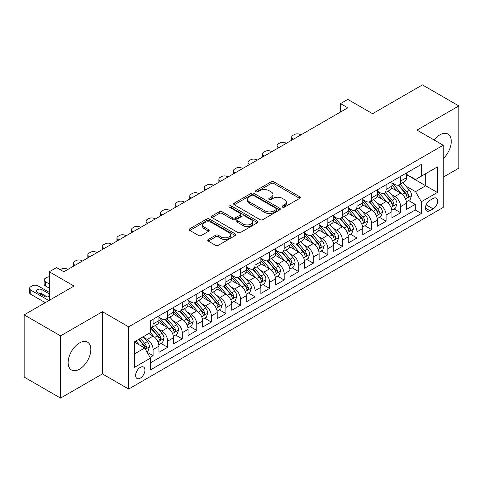 <?xml version="1.0" encoding="UTF-8"?>
<svg xmlns="http://www.w3.org/2000/svg" width="483" height="483" viewBox="0 0 483 483"><rect width="100%" height="100%" fill="white"/><g stroke="black" fill="none" stroke-linecap="round" stroke-linejoin="round"><path stroke-width="0.72" d="M282.464 207.135A1.413 0.815 0 0 0 284.463 207.135L299.653 198.368A2.023 1.165 0 0 0 300.245 197.541A2.023 1.165 0 0 0 299.653 196.72L273.921 181.862A2.023 1.165 0 0 0 271.066 181.862L255.875 190.628A1.413 0.815 0 0 0 255.459 191.208A1.413 0.815 0 0 0 255.875 191.787A1.413 0.815 0 0 0 257.874 191.787L259.842 190.652A6.466 3.737 0 0 1 268.989 190.652L271.132 191.89A6.466 3.737 0 0 1 273.028 194.528A6.466 3.737 0 0 1 271.132 197.173L269.17 198.308A1.413 0.815 0 0 0 268.753 198.881A1.413 0.815 0 0 0 269.17 199.461A1.413 0.815 0 0 0 271.168 199.461L273.137 198.326A6.466 3.737 0 0 1 282.283 198.326L284.427 199.564A6.466 3.737 0 0 1 286.322 202.208A6.466 3.737 0 0 1 284.427 204.846L282.464 205.981A1.413 0.815 0 0 0 282.048 206.561A1.413 0.815 0 0 0 282.464 207.135L282.464 205.981M79.49 369.175A16.066 9.274 120 0 0 89.983 355.017A16.066 9.274 120 0 0 87.52 342.145A16.066 9.274 120 0 0 79.49 342.942A16.066 9.274 120 0 0 68.997 357.094A16.066 9.274 120 0 0 71.454 369.966A16.066 9.274 120 0 0 79.49 369.175M443.195 158.629A16.066 9.274 120 0 0 447.952 134.051A16.066 9.274 120 0 0 439.916 134.848A16.066 9.274 120 0 0 434.145 140.004M140.287 378.129A6.593 3.804 120 0 0 144.592 372.321A6.593 3.804 120 0 0 143.584 367.038A6.593 3.804 120 0 0 140.287 367.364A6.593 3.804 120 0 0 135.983 373.172A6.593 3.804 120 0 0 136.991 378.455A6.593 3.804 120 0 0 140.287 378.129M208.312 239.465A2.023 1.165 0 0 0 207.72 240.292A2.023 1.165 0 0 0 208.312 241.12L215.527 245.286A2.023 1.165 0 0 0 218.388 245.286L235.257 235.547A2.023 1.165 0 0 0 235.849 234.72A2.023 1.165 0 0 0 235.257 233.899L209.525 219.041A2.023 1.165 0 0 0 206.664 219.041L189.801 228.779A2.023 1.165 0 0 0 189.209 229.606A2.023 1.165 0 0 0 189.801 230.427L198.519 235.463A2.023 1.165 0 0 0 201.375 235.463L208.596 231.297A2.023 1.165 0 0 0 209.187 230.469A2.023 1.165 0 0 0 208.596 229.648L204.273 227.149A5.41 3.121 0 0 1 202.691 224.939A5.41 3.121 0 0 1 206.024 222.059A5.41 3.121 0 0 1 211.922 222.735L228.857 232.516A5.41 3.121 0 0 1 230.445 234.72A5.41 3.121 0 0 1 227.107 237.606A5.41 3.121 0 0 1 221.214 236.93L218.388 235.299A2.023 1.165 0 0 0 215.527 235.299L208.312 239.465L208.312 241.12M443.195 177.183L458.85 168.144L458.85 105.922L422.444 84.905L372.568 113.704L347.808 99.407L340.527 103.61L347.808 107.818L63.834 271.766L56.553 267.564L49.272 271.766L49.272 300.354M60.556 335.878L60.556 398.095L102.426 373.92L102.426 311.704L60.556 335.878L24.15 314.856L74.026 286.063L49.272 271.766M102.426 311.704L128.641 326.84L443.195 145.232L443.195 207.449L128.641 389.056L128.641 326.84M458.85 105.922L416.98 130.096L443.195 145.232M259.987 219.62A2.023 1.165 0 0 0 262.843 219.62L279.711 209.882A2.023 1.165 0 0 0 280.303 209.054A2.023 1.165 0 0 0 279.711 208.227L253.98 193.375A2.023 1.165 0 0 0 251.124 193.375L234.255 203.114A2.023 1.165 0 0 0 233.663 203.941A2.023 1.165 0 0 0 234.255 204.762L259.987 219.62M229.89 207.442A1.413 0.815 0 0 1 231.327 207.642L257.457 222.729L240.619 232.45A2.023 1.165 0 0 1 237.757 232.45L212.025 217.598L212.025 215.943A2.023 1.165 0 0 0 211.433 216.77A2.023 1.165 0 0 0 212.025 217.598M212.025 215.943L219.246 211.777A2.023 1.165 0 0 1 222.102 211.777L232.54 217.803A2.023 1.165 0 0 0 235.396 217.803L240.184 215.038A2.023 1.165 0 0 0 240.782 214.21A2.023 1.165 0 0 0 240.184 213.389L229.322 207.116A1.413 0.815 0 0 1 228.906 206.537A1.413 0.815 0 0 1 229.781 205.782A1.413 0.815 0 0 1 231.327 205.957L257.481 221.063A2.023 1.165 0 0 1 258.073 221.89A2.023 1.165 0 0 1 257.481 222.711L257.481 221.063M60.556 398.095L24.15 377.078L24.15 314.856M150.08 357.42L153.105 355.675L147.061 352.192M143.62 337.339L147.279 339.452A8.235 4.758 60 0 1 153.105 349.541L158.931 346.178L158.931 352.312L167.667 347.271L161.038 343.443M158.183 328.929L161.841 331.042A8.235 4.758 60 0 1 167.667 341.131L173.494 337.768L173.494 343.908L182.23 338.861L175.601 335.039M172.745 320.525L176.404 322.638A8.235 4.758 60 0 1 182.23 332.727L188.056 329.364L188.056 335.498L196.792 330.457L190.163 326.629M187.313 312.115L190.966 314.228A8.235 4.758 60 0 1 196.792 324.316L202.619 320.954L202.619 327.094L211.355 322.046L204.732 318.219M201.876 303.71L205.529 305.817A8.235 4.758 60 0 1 211.355 315.906L217.181 312.543L217.181 318.683L225.917 313.636L219.294 309.814M216.438 295.3L220.091 297.413A8.235 4.758 60 0 1 225.917 307.502L231.743 304.139L231.743 310.273L240.48 305.232L233.857 301.404M231.001 286.896L234.653 289.003A8.235 4.758 60 0 1 240.48 299.092L246.306 295.729L246.306 301.869L255.042 296.822L248.419 293M245.563 278.486L249.216 280.599A8.235 4.758 60 0 1 255.042 290.688L260.868 287.325L260.868 293.459L269.605 288.417L262.981 284.59M260.126 270.075L263.778 272.189A8.235 4.758 60 0 1 269.605 282.277L275.431 278.914L275.431 285.055L284.167 280.007L277.544 276.179M274.688 261.671L278.347 263.778A8.235 4.758 60 0 1 284.167 273.873L289.993 270.504L289.993 276.644L298.729 271.603L292.106 267.775M289.251 253.261L292.909 255.374A8.235 4.758 60 0 1 298.729 265.463L304.556 262.1L304.556 268.234L313.292 263.193L306.669 259.365M303.813 244.857L307.472 246.964A8.235 4.758 60 0 1 313.292 257.053L319.118 253.69L319.118 259.83L327.86 254.782L321.231 250.961M318.375 236.447L322.034 238.56A8.235 4.758 60 0 1 327.86 248.648L333.681 245.286L333.681 251.42L342.423 246.378L335.794 242.551M332.938 228.036L336.597 230.149A8.235 4.758 60 0 1 342.423 240.238L348.243 236.875L348.243 243.015L356.985 237.968L350.356 234.146M347.5 219.632L351.159 221.739A8.235 4.758 60 0 1 356.985 231.834L362.805 228.471L362.805 234.605L371.548 229.564L364.919 225.736M362.063 211.222L365.722 213.335A8.235 4.758 60 0 1 371.548 223.424L377.374 220.061L377.374 226.201L386.11 221.154L379.481 217.326M376.625 202.818L380.284 204.925A8.235 4.758 60 0 1 386.11 215.013L391.936 211.651L391.936 217.791L400.673 212.743L400.673 206.609A8.235 4.758 -120 0 0 394.846 196.521L391.188 194.407M394.043 208.922L400.673 212.743M158.931 346.178A8.235 4.758 -120 0 0 153.105 336.09L148.734 333.566M173.494 337.768A8.235 4.758 -120 0 0 167.667 327.679L158.659 322.481M188.056 329.364A8.235 4.758 -120 0 0 182.23 319.269L173.222 314.071M202.619 320.954A8.235 4.758 -120 0 0 196.792 310.865L187.784 305.667M217.181 312.543A8.235 4.758 -120 0 0 211.355 302.455L202.347 297.256M231.743 304.139A8.235 4.758 -120 0 0 225.917 294.05L216.909 288.846M246.306 295.729A8.235 4.758 -120 0 0 240.48 285.64L231.472 280.442M260.868 287.325A8.235 4.758 -120 0 0 255.042 277.236L246.04 272.032M275.431 278.914A8.235 4.758 -120 0 0 269.605 268.826L260.603 263.627M289.993 270.504A8.235 4.758 -120 0 0 284.167 260.415L275.165 255.217M304.556 262.1A8.235 4.758 -120 0 0 298.729 252.011L289.728 246.813M319.118 253.69A8.235 4.758 -120 0 0 313.292 243.601L304.29 238.403M333.681 245.286A8.235 4.758 -120 0 0 327.86 235.197L318.852 229.993M348.243 236.875A8.235 4.758 -120 0 0 342.423 226.787L333.415 221.588M362.805 228.471A8.235 4.758 -120 0 0 356.985 218.376L347.977 213.178M377.374 220.061A8.235 4.758 -120 0 0 371.548 209.972L362.54 204.774M391.936 211.651A8.235 4.758 -120 0 0 386.11 201.562L377.102 196.364M433.148 198.453L429.942 200.3A6.382 3.689 120 0 0 425.771 205.927A6.382 3.689 120 0 0 426.749 211.047A6.382 3.689 120 0 0 429.942 210.727L433.148 208.879A6.382 3.689 120 0 0 437.32 203.252A6.382 3.689 120 0 0 436.336 198.139A6.382 3.689 120 0 0 433.148 198.453M134.461 353.912L144.659 348.026L150.485 358.114L150.485 369.887L421.351 213.504L421.351 201.731L415.525 191.642L405.75 185.997M150.485 358.114L134.461 367.364L134.461 341.807L150.485 332.558L150.485 320.784L421.351 164.401L421.351 176.174L437.369 166.925L437.369 192.482L421.351 201.731M158.931 317.253L161.841 318.937A8.235 4.758 60 0 0 165.959 319.341L171.785 315.979A8.235 4.758 -120 0 0 173.494 312.211L173.494 307.502M173.494 308.848L176.404 310.527A8.235 4.758 60 0 0 180.521 310.937L186.347 307.574A8.235 4.758 -120 0 0 188.056 303.801L188.056 299.092M188.056 300.438L190.966 302.123A8.235 4.758 60 0 0 195.084 302.527L200.91 299.164A8.235 4.758 -120 0 0 202.619 295.391L202.619 290.688M202.619 292.028L205.529 293.712A8.235 4.758 60 0 0 209.646 294.123L215.472 290.76A8.235 4.758 -120 0 0 217.181 286.987L217.181 282.277M217.181 283.624L220.091 285.302A8.235 4.758 60 0 0 224.215 285.713L230.035 282.35A8.235 4.758 -120 0 0 231.743 278.576L231.743 273.867M231.743 275.213L234.653 276.898A8.235 4.758 60 0 0 238.777 277.302L244.597 273.939A8.235 4.758 -120 0 0 246.306 270.172L246.306 265.463M246.306 266.809L249.216 268.488A8.235 4.758 60 0 0 253.34 268.898L259.16 265.535A8.235 4.758 -120 0 0 260.868 261.762L260.868 257.053M260.868 258.399L263.778 260.083A8.235 4.758 60 0 0 267.902 260.488L273.728 257.125A8.235 4.758 -120 0 0 275.431 253.358L275.431 248.648M275.431 249.995L278.347 251.673A8.235 4.758 60 0 0 282.464 252.084L288.291 248.721A8.235 4.758 -120 0 0 289.993 244.947L289.993 240.238M289.993 241.585L292.909 243.263A8.235 4.758 60 0 0 297.027 243.674L302.853 240.311A8.235 4.758 -120 0 0 304.556 236.537L304.556 231.828M304.556 233.174L307.472 234.859A8.235 4.758 60 0 0 311.589 235.263L317.416 231.9A8.235 4.758 -120 0 0 319.118 228.133L319.118 223.424M319.118 224.77L322.034 226.449A8.235 4.758 60 0 0 326.152 226.859L331.978 223.496A8.235 4.758 -120 0 0 333.681 219.723L333.681 215.013M333.681 216.36L336.597 218.044A8.235 4.758 60 0 0 340.714 218.449L346.54 215.086A8.235 4.758 -120 0 0 348.243 211.319L348.243 206.609M348.243 207.956L351.159 209.634A8.235 4.758 60 0 0 355.277 210.045L361.103 206.682A8.235 4.758 -120 0 0 362.805 202.908L362.805 198.199M362.805 199.545L365.722 201.224A8.235 4.758 60 0 0 369.839 201.634L375.665 198.272A8.235 4.758 -120 0 0 377.374 194.498L377.374 189.795M377.374 191.135L380.284 192.82A8.235 4.758 60 0 0 384.402 193.224L390.228 189.861A8.235 4.758 -120 0 0 391.936 186.094L391.936 181.385M150.485 362.824L415.235 209.972L415.235 204.339L406.499 209.381L406.499 203.246A8.235 4.758 -120 0 0 400.673 193.158L391.665 187.953M391.936 182.731L394.846 184.409A8.235 4.758 -120 0 0 398.964 184.82A8.235 4.758 -120 0 0 400.673 181.047L400.673 176.337M398.964 184.82L404.79 181.457A8.235 4.758 -120 0 0 406.499 177.684L406.499 172.974M153.105 319.269L153.105 323.978A8.235 4.758 60 0 1 151.396 327.752A8.235 4.758 60 0 1 150.485 328.084M151.396 327.752L157.223 324.389A8.235 4.758 -120 0 0 158.931 320.615L158.931 315.906M167.667 310.865L167.667 315.574A8.235 4.758 60 0 1 165.959 319.341M182.23 302.455L182.23 307.164A8.235 4.758 60 0 1 180.521 310.937M196.792 294.05L196.792 298.76A8.235 4.758 60 0 1 195.084 302.527M211.355 285.64L211.355 290.349A8.235 4.758 60 0 1 209.646 294.123M225.917 277.23L225.917 281.939A8.235 4.758 60 0 1 224.215 285.713M240.48 268.826L240.48 273.535A8.235 4.758 60 0 1 238.777 277.302M255.042 260.415L255.042 265.125A8.235 4.758 60 0 1 253.34 268.898M269.605 252.011L269.605 256.721A8.235 4.758 60 0 1 267.902 260.488M284.167 243.601L284.167 248.31A8.235 4.758 60 0 1 282.464 252.084M298.729 235.191L298.729 239.9A8.235 4.758 60 0 1 297.027 243.674M313.292 226.787L313.292 231.496A8.235 4.758 60 0 1 311.589 235.263M327.86 218.376L327.86 223.086A8.235 4.758 60 0 1 326.152 226.859M342.423 209.972L342.423 214.681A8.235 4.758 60 0 1 340.714 218.449M356.985 201.562L356.985 206.271A8.235 4.758 60 0 1 355.277 210.045M371.548 193.158L371.548 197.861A8.235 4.758 60 0 1 369.839 201.634M386.11 184.748L386.11 189.457A8.235 4.758 60 0 1 384.402 193.224M386.11 215.013L386.11 221.154M371.548 223.424L371.548 229.564M356.985 231.834L356.985 237.968M342.423 240.238L342.423 246.378M327.86 248.648L327.86 254.782M313.292 257.053L313.292 263.193M298.729 265.463L298.729 271.603M284.167 273.873L284.167 280.007M269.605 282.277L269.605 288.417M255.042 290.688L255.042 296.822M240.48 299.092L240.48 305.232M225.917 307.502L225.917 313.636M211.355 315.906L211.355 322.046M196.792 324.316L196.792 330.457M182.23 332.727L182.23 338.861M167.667 341.131L167.667 347.271M153.105 349.541L153.105 355.675M144.659 348.026L134.461 342.139M415.525 191.642L425.722 185.756L425.722 173.651L437.369 166.925M406.499 174.659L437.369 192.482M406.499 174.321L415.525 179.537L421.351 176.174M102.426 373.92L128.641 389.056M340.527 103.61L340.527 112.02M408.606 200.511L415.235 204.339M415.235 209.972L421.351 213.504M283.026 207.334L284.427 206.525A6.466 3.737 0 0 0 286.322 203.886L286.322 202.208M273.028 194.528L273.028 196.213A6.466 3.737 0 0 1 271.132 198.851L269.731 199.66M299.623 198.38L273.921 183.546A2.023 1.165 0 0 0 271.066 183.546L256.443 191.986M279.681 209.894L253.98 195.054A2.023 1.165 0 0 0 251.124 195.054L234.279 204.78M276.137 209.634A1.413 0.815 0 0 0 276.554 209.054A1.413 0.815 0 0 0 276.137 208.475L253.551 195.44A1.413 0.815 0 0 0 251.552 195.44L249.476 196.635A6.466 3.737 0 0 0 247.586 199.274A6.466 3.737 0 0 0 249.476 201.918L264.913 210.829A6.466 3.737 0 0 0 274.066 210.829L276.137 209.634L276.137 211.312A1.413 0.815 0 0 0 276.554 210.739L276.554 209.054M247.586 199.274L247.586 200.958A6.466 3.737 0 0 0 249.476 203.597L249.476 201.918M276.137 211.312L274.066 212.508A6.466 3.737 0 0 1 264.913 212.508L249.476 203.597M212.055 217.61L219.246 213.462L219.246 211.777M240.782 214.21L240.782 215.895A2.023 1.165 0 0 1 240.184 216.722L235.396 219.487A2.023 1.165 0 0 1 232.54 219.487L222.102 213.462A2.023 1.165 0 0 0 219.246 213.462M243.366 224.052A5.41 3.121 0 0 0 249.258 224.734A5.41 3.121 0 0 0 252.597 221.848A5.41 3.121 0 0 0 251.015 219.638L245.044 216.191A2.023 1.165 0 0 0 242.188 216.191L237.401 218.956A2.023 1.165 0 0 0 236.809 219.783A2.023 1.165 0 0 0 237.401 220.61L243.366 224.052L243.366 225.736A5.41 3.121 0 0 0 249.258 226.412A5.41 3.121 0 0 0 252.597 223.526L252.597 221.848M236.809 219.783L236.809 221.468A2.023 1.165 0 0 0 237.401 222.289L237.401 220.61M243.366 225.736L237.401 222.289M230.445 234.72L230.445 236.404A5.41 3.121 0 0 1 227.107 239.284A5.41 3.121 0 0 1 221.214 238.608L218.388 236.978A2.023 1.165 0 0 0 215.527 236.978L208.336 241.132M202.691 224.939L202.691 226.624A5.41 3.121 0 0 0 204.273 228.833L204.273 227.149M208.571 231.315L204.273 228.833M235.227 235.559L209.525 220.725A2.023 1.165 0 0 0 206.664 220.725L189.825 230.445M406.372 201.803L410.139 199.63L411.594 195.428A5.458 3.152 -120 0 0 409.469 190.302L402.816 182.598M293.561 139.134L292.909 138.76A4.118 2.379 0 0 1 291.702 137.075A4.118 2.379 0 0 1 292.909 135.397L294.364 134.552A4.118 2.379 0 0 1 300.191 134.552L300.843 134.932M401.482 193.689L393.591 184.554A15.758 9.099 -120 0 0 391.936 182.822M397.153 191.123L392.739 186.015A13.077 7.553 -120 0 0 391.936 185.134M398.221 185.116L404.953 192.91A5.458 3.152 60 0 1 406.897 196.666L407.296 197.312L408.032 197.209L408.648 195.657A5.458 3.152 -120 0 0 406.698 191.896L400.045 184.192M398.62 184.989L405.853 193.363A2.783 1.606 60 0 1 406.553 194.45L408.648 195.657M391.81 210.208L395.577 208.04L397.032 203.832A5.458 3.152 -120 0 0 394.907 198.706L388.254 191.002M278.999 147.544L278.347 147.164A4.118 2.379 0 0 1 277.139 145.486A4.118 2.379 0 0 1 278.347 143.801L279.802 142.962A4.118 2.379 0 0 1 285.628 142.962L286.28 143.336M386.919 202.093L379.028 192.959A15.758 9.099 -120 0 0 377.374 191.226M382.59 199.533L378.177 194.42A13.077 7.553 -120 0 0 377.374 193.544M383.659 193.526L390.391 201.314A5.458 3.152 60 0 1 392.335 205.076L392.733 205.722L393.47 205.619L394.086 204.067A5.458 3.152 -120 0 0 392.136 200.306L385.482 192.602M384.057 193.393L391.29 201.767A2.783 1.606 60 0 1 391.991 202.854L394.086 204.067M377.247 218.618L381.015 216.444L382.47 212.242A5.458 3.152 -120 0 0 380.344 207.116L373.691 199.413M264.436 155.949L263.778 155.574A4.118 2.379 0 0 1 262.577 153.89A4.118 2.379 0 0 1 263.778 152.211L265.239 151.366A4.118 2.379 0 0 1 271.06 151.366L271.718 151.747M372.357 210.503L364.466 201.369A15.758 9.099 -120 0 0 362.805 199.636M368.028 207.938L363.614 202.83A13.077 7.553 -120 0 0 362.805 201.948M369.097 201.93L375.828 209.725A5.458 3.152 60 0 1 377.772 213.48L378.171 214.132L378.907 214.023L379.523 212.472A5.458 3.152 -120 0 0 377.573 208.716L370.92 201.013M369.495 201.803L376.728 210.177A2.783 1.606 60 0 1 377.428 211.264L379.523 212.472M362.685 227.028L366.446 224.855L367.907 220.646A5.458 3.152 -120 0 0 365.782 215.527L359.123 207.823M249.874 164.359L249.216 163.979A4.118 2.379 0 0 1 248.014 162.3A4.118 2.379 0 0 1 249.216 160.616L250.677 159.776A4.118 2.379 0 0 1 256.497 159.776L257.155 160.157M357.794 218.914L349.903 209.773A15.758 9.099 -120 0 0 348.243 208.04M353.465 216.348L349.052 211.24A13.077 7.553 -120 0 0 348.243 210.359M354.534 210.34L361.266 218.129A5.458 3.152 60 0 1 363.21 221.89L363.608 222.536L364.345 222.434L364.961 220.882A5.458 3.152 -120 0 0 363.011 217.121L356.357 209.417M354.933 210.214L362.159 218.582A2.783 1.606 60 0 1 362.86 219.674L364.961 220.882M348.122 235.432L351.884 233.259L353.345 229.057A5.458 3.152 -120 0 0 351.219 223.931L344.56 216.227M235.312 172.769L234.653 172.389A4.118 2.379 0 0 1 233.452 170.704A4.118 2.379 0 0 1 234.653 169.026L236.115 168.187A4.118 2.379 0 0 1 241.935 168.187L242.593 168.561M343.232 227.318L335.341 218.183A15.758 9.099 -120 0 0 333.681 216.45M338.903 224.758L334.49 219.644A13.077 7.553 -120 0 0 333.681 218.769M339.972 218.745L346.703 226.539A5.458 3.152 60 0 1 348.648 230.3L349.046 230.946L349.783 230.844L350.398 229.286A5.458 3.152 -120 0 0 348.448 225.531L341.795 217.827M340.37 218.618L347.597 226.992A2.783 1.606 60 0 1 348.297 228.079L350.398 229.286M333.56 243.843L337.321 241.669L338.776 237.467A5.458 3.152 -120 0 0 336.651 232.341L329.998 224.637M220.749 181.173L220.091 180.799A4.118 2.379 0 0 1 218.884 179.115A4.118 2.379 0 0 1 220.091 177.43L221.546 176.591A4.118 2.379 0 0 1 227.372 176.591L228.03 176.971M328.669 235.728L320.778 226.593A15.758 9.099 -120 0 0 319.118 224.861M324.341 233.162L319.927 228.054A13.077 7.553 -120 0 0 319.118 227.173M325.409 227.155L332.141 234.943A5.458 3.152 60 0 1 334.085 238.705L334.484 239.351L335.22 239.248L335.83 237.696A5.458 3.152 -120 0 0 333.886 233.935L327.233 226.231M325.808 227.028L333.035 235.402A2.783 1.606 60 0 1 333.735 236.489L335.83 237.696M318.997 252.247L322.759 250.073L324.214 245.871A5.458 3.152 -120 0 0 322.089 240.745L315.435 233.041M206.187 189.584L205.529 189.203A4.118 2.379 0 0 1 204.321 187.525A4.118 2.379 0 0 1 205.529 185.84L206.984 185.001A4.118 2.379 0 0 1 212.81 185.001L213.468 185.375M314.107 244.132L306.216 234.998A15.758 9.099 -120 0 0 304.556 233.265M309.778 241.572L305.365 236.459A13.077 7.553 -120 0 0 304.556 235.583M310.847 235.559L317.579 243.354A5.458 3.152 60 0 1 319.523 247.115L319.921 247.761L320.658 247.658L321.267 246.107A5.458 3.152 -120 0 0 319.323 242.345L312.67 234.641M311.239 235.432L318.472 243.806A2.783 1.606 60 0 1 319.172 244.893L321.267 246.107M304.435 260.657L308.196 258.483L309.651 254.281A5.458 3.152 -120 0 0 307.526 249.156L300.873 241.452M191.624 197.988L190.966 197.613A4.118 2.379 0 0 1 189.759 195.929A4.118 2.379 0 0 1 190.966 194.251L192.421 193.405A4.118 2.379 0 0 1 198.247 193.405L198.905 193.786M299.538 252.543L291.647 243.408A15.758 9.099 -120 0 0 289.993 241.675M295.216 249.977L290.802 244.869A13.077 7.553 -120 0 0 289.993 243.987M296.284 243.969L303.016 251.764A5.458 3.152 60 0 1 304.96 255.519L305.359 256.171L306.095 256.062L306.705 254.511A5.458 3.152 -120 0 0 304.761 250.755L298.108 243.052M296.677 243.843L303.91 252.217A2.783 1.606 60 0 1 304.61 253.303L306.705 254.511M289.872 269.067L293.634 266.894L295.089 262.686A5.458 3.152 -120 0 0 292.964 257.566L286.31 249.862M177.062 206.398L176.404 206.018A4.118 2.379 0 0 1 175.196 204.339A4.118 2.379 0 0 1 176.404 202.655L177.859 201.816A4.118 2.379 0 0 1 183.685 201.816L184.343 202.196M284.976 260.953L277.085 251.812A15.758 9.099 -120 0 0 275.431 250.079M280.653 258.387L276.24 253.279A13.077 7.553 -120 0 0 275.431 252.398M281.722 252.38L288.454 260.168A5.458 3.152 60 0 1 290.398 263.929L290.796 264.575L291.533 264.473L292.143 262.921A5.458 3.152 -120 0 0 290.198 259.16L283.545 251.456M282.114 252.253L289.347 260.621A2.783 1.606 60 0 1 290.048 261.708L292.143 262.921M275.31 277.471L279.071 275.298L280.526 271.096A5.458 3.152 -120 0 0 278.401 265.97L271.748 258.266M162.493 214.808L161.841 214.428A4.118 2.379 0 0 1 160.634 212.743A4.118 2.379 0 0 1 161.841 211.065L163.296 210.226A4.118 2.379 0 0 1 169.122 210.226L169.781 210.6M270.414 269.357L262.523 260.222A15.758 9.099 -120 0 0 260.868 258.49M266.091 266.791L261.671 261.683A13.077 7.553 -120 0 0 260.868 260.808M267.159 260.784L273.885 268.578A5.458 3.152 60 0 1 275.835 272.34L276.234 272.986L276.97 272.883L277.58 271.325A5.458 3.152 -120 0 0 275.636 267.57L268.983 259.866M267.552 260.657L274.785 269.031A2.783 1.606 60 0 1 275.485 270.118L277.58 271.325M260.748 285.882L264.509 283.708L265.964 279.5A5.458 3.152 -120 0 0 263.839 274.38L257.185 266.676M147.931 223.212L147.279 222.832A4.118 2.379 0 0 1 146.071 221.154A4.118 2.379 0 0 1 147.279 219.469L148.734 218.63A4.118 2.379 0 0 1 154.56 218.63L155.212 219.01M255.851 277.767L247.96 268.626A15.758 9.099 -120 0 0 246.306 266.9M251.522 275.201L247.109 270.094A13.077 7.553 -120 0 0 246.306 269.212M252.597 269.194L259.323 276.982A5.458 3.152 60 0 1 261.273 280.744L261.665 281.39L262.408 281.287L263.018 279.735A5.458 3.152 -120 0 0 261.074 275.974L254.42 268.27M252.989 269.067L260.222 277.441A2.783 1.606 60 0 1 260.923 278.528L263.018 279.735M246.185 294.286L249.946 292.112L251.401 287.91A5.458 3.152 -120 0 0 249.276 282.784L242.623 275.081M133.368 231.623L132.716 231.242A4.118 2.379 0 0 1 131.509 229.564A4.118 2.379 0 0 1 132.716 227.879L134.171 227.04A4.118 2.379 0 0 1 139.998 227.04L140.65 227.415M241.289 286.171L233.398 277.037A15.758 9.099 -120 0 0 231.743 275.304M236.96 283.612L232.546 278.498A13.077 7.553 -120 0 0 231.743 277.622M238.034 277.598L244.76 285.393A5.458 3.152 60 0 1 246.71 289.154L247.103 289.8L247.845 289.697L248.455 288.146A5.458 3.152 -120 0 0 246.511 284.384L239.858 276.681M238.427 277.471L245.66 285.845A2.783 1.606 60 0 1 246.36 286.932L248.455 288.146M231.623 302.696L235.384 300.523L236.839 296.321A5.458 3.152 -120 0 0 234.714 291.195L228.061 283.491M118.806 240.027L118.154 239.653A4.118 2.379 0 0 1 116.946 237.968A4.118 2.379 0 0 1 118.154 236.29L119.609 235.444A4.118 2.379 0 0 1 125.435 235.444L126.087 235.825M226.726 294.582L218.835 285.447A15.758 9.099 -120 0 0 217.181 283.714M222.397 292.016L217.984 286.908A13.077 7.553 -120 0 0 217.181 286.027M223.472 286.008L230.198 293.803A5.458 3.152 60 0 1 232.148 297.558L232.54 298.204L233.277 298.102L233.893 296.55A5.458 3.152 -120 0 0 231.949 292.789L225.295 285.091M223.864 285.882L231.097 294.256A2.783 1.606 60 0 1 231.798 295.342L233.893 296.55M217.06 311.1L220.822 308.933L222.277 304.725A5.458 3.152 -120 0 0 220.151 299.599L213.498 291.901M104.243 248.437L103.591 248.057A4.118 2.379 0 0 1 102.384 246.378A4.118 2.379 0 0 1 103.591 244.694L105.046 243.855A4.118 2.379 0 0 1 110.873 243.855L111.525 244.235M212.164 302.986L204.273 293.851A15.758 9.099 -120 0 0 202.619 292.118M207.835 300.426L203.421 295.312A13.077 7.553 -120 0 0 202.619 294.437M208.91 294.419L215.635 302.207A5.458 3.152 60 0 1 217.585 305.968L217.978 306.614L218.714 306.512L219.33 304.96A5.458 3.152 -120 0 0 217.386 301.199L210.733 293.495M209.302 294.292L216.535 302.66A2.783 1.606 60 0 1 217.235 303.747L219.33 304.96M202.498 319.511L206.259 317.337L207.714 313.135A5.458 3.152 -120 0 0 205.589 308.009L198.936 300.305M89.681 256.841L89.029 256.467A4.118 2.379 0 0 1 87.821 254.782A4.118 2.379 0 0 1 89.029 253.104L90.484 252.265A4.118 2.379 0 0 1 96.31 252.265L96.962 252.639M197.601 311.396L189.71 302.261A15.758 9.099 -120 0 0 188.056 300.529M193.272 308.83L188.859 303.722A13.077 7.553 -120 0 0 188.056 302.847M194.341 302.823L201.073 310.617A5.458 3.152 60 0 1 203.017 314.373L203.415 315.025L204.152 314.916L204.768 313.364A5.458 3.152 -120 0 0 202.824 309.609L196.17 301.905M194.74 302.696L201.972 311.07A2.783 1.606 60 0 1 202.673 312.157L204.768 313.364M187.929 327.921L191.697 325.747L193.152 321.539A5.458 3.152 -120 0 0 191.026 316.419L184.373 308.715M75.119 265.252L74.467 264.871A4.118 2.379 0 0 1 73.259 263.193A4.118 2.379 0 0 1 74.467 261.508L75.922 260.669A4.118 2.379 0 0 1 81.748 260.669L82.4 261.049M183.039 319.806L175.148 310.666A15.758 9.099 -120 0 0 173.494 308.939M178.71 317.24L174.297 312.133A13.077 7.553 -120 0 0 173.494 311.251M179.779 311.233L186.51 319.022A5.458 3.152 60 0 1 188.455 322.783L188.853 323.429L189.59 323.326L190.205 321.775A5.458 3.152 -120 0 0 188.261 318.013L181.602 310.309M180.177 311.106L187.41 319.474A2.783 1.606 60 0 1 188.11 320.567L190.205 321.775M173.367 336.325L177.134 334.151L178.589 329.949A5.458 3.152 -120 0 0 176.464 324.824L169.811 317.12M60.266 269.707L61.359 269.079A4.118 2.379 0 0 1 67.185 269.079L67.837 269.454M168.476 328.211L160.585 319.076A15.758 9.099 -120 0 0 158.931 317.343M164.148 325.651L159.734 320.537A13.077 7.553 -120 0 0 158.931 319.661M165.216 319.637L171.948 327.432A5.458 3.152 60 0 1 173.892 331.193L174.291 331.839L175.027 331.736L175.643 330.185A5.458 3.152 -120 0 0 173.693 326.423L167.04 318.72M165.615 319.511L172.848 327.885A2.783 1.606 60 0 1 173.548 328.971L175.643 330.185M158.804 344.735L162.572 342.562L164.027 338.36A5.458 3.152 -120 0 0 161.902 333.234L155.248 325.53M153.914 336.621L150.43 332.588M49.272 283.962L45.342 281.692L45.342 285.894A4.118 2.379 180 0 1 44.134 284.209L44.134 280.007A4.118 2.379 0 0 0 45.342 281.692M49.272 288.164L45.342 285.894M149.585 334.055L149.018 333.403M150.654 328.048L157.386 335.842A5.458 3.152 60 0 1 159.33 339.597L159.728 340.243L160.465 340.141L161.081 338.589A5.458 3.152 -120 0 0 159.13 334.828L152.477 327.124M151.052 327.921L158.285 336.295A2.783 1.606 60 0 1 158.985 337.382L161.081 338.589M49.272 276.801A4.118 2.379 0 0 0 46.797 277.483L45.342 278.329A4.118 2.379 0 0 0 44.134 280.007M146.772 351.684L148.009 350.972L149.464 346.764A5.458 3.152 -120 0 0 147.339 341.638L143.149 336.79M48.904 300.565L30.773 290.096A4.118 2.379 0 0 1 29.572 288.417A4.118 2.379 0 0 1 30.773 286.733L32.234 285.894A4.118 2.379 0 0 1 38.06 285.894L49.272 292.366M139.237 344.898L135.868 340.992M45.263 302.666L30.773 294.304A4.118 2.379 180 0 1 29.572 292.62L29.572 288.417M135.023 342.465L134.461 341.819M47.268 296.924L41.991 293.881A3.296 1.902 0 0 0 39.045 293.356M138.633 339.398L142.823 344.246A5.458 3.152 60 0 1 144.767 348.008L145.166 348.654L145.902 348.551L146.518 346.999A5.458 3.152 -120 0 0 144.568 343.238L140.384 338.39M138.971 339.205L143.723 344.699A2.783 1.606 60 0 1 144.423 345.786L146.518 346.999M49.272 293.906A3.296 1.902 0 0 0 48.982 293.712L41.991 289.679A3.296 1.902 0 0 0 38.398 289.263A3.296 1.902 0 0 0 36.364 291.02A3.296 1.902 0 0 0 37.33 292.366L44.321 296.405A3.296 1.902 0 0 0 49.272 296.212M147.279 339.452L153.105 336.09M161.841 331.042L167.667 327.679M176.404 322.638L182.23 319.269M190.966 314.228L196.792 310.865M205.529 305.817L211.355 302.455M220.091 297.413L225.917 294.05M234.653 289.003L240.48 285.64M249.216 280.599L255.042 277.236M263.778 272.189L269.605 268.826M278.347 263.778L284.167 260.415M292.909 255.374L298.729 252.011M307.472 246.964L313.292 243.601M322.034 238.56L327.86 235.197M336.597 230.149L342.423 226.787M351.159 221.739L356.985 218.376M365.722 213.335L371.548 209.972M380.284 204.925L386.11 201.562M394.846 196.521L400.673 193.158M400.673 181.047L406.499 177.684M153.105 323.978L158.931 320.615M167.667 315.574L173.494 312.211M182.23 307.164L188.056 303.801M196.792 298.76L202.619 295.391M211.355 290.349L217.181 286.987M225.917 281.939L231.743 278.576M240.48 273.535L246.306 270.172M255.042 265.125L260.868 261.762M269.605 256.721L275.431 253.358M284.167 248.31L289.993 244.947M298.729 239.9L304.556 236.537M313.292 231.496L319.118 228.133M327.86 223.086L333.681 219.723M342.423 214.681L348.243 211.319M356.985 206.271L362.805 202.908M371.548 197.861L377.374 194.498M386.11 189.457L391.936 186.094M400.673 206.609L406.499 203.246M426.163 204.846L433.148 208.879M425.426 208.119L429.942 210.727M284.427 206.525L284.427 204.846M269.17 199.461L269.17 198.308M271.132 198.851L271.132 197.173M255.875 191.787L255.875 190.628M271.066 183.546L271.066 181.862M273.921 183.546L273.921 181.862M299.653 198.368L299.653 196.72M234.255 204.762L234.255 203.114M251.124 195.054L251.124 193.375M253.98 195.054L253.98 193.375M279.711 209.882L279.711 208.227M264.913 212.508L264.913 210.829M274.066 212.508L274.066 210.829M222.102 213.462L222.102 211.777M232.54 219.487L232.54 217.803M235.396 219.487L235.396 217.803M240.184 216.722L240.184 215.038M231.327 207.642L231.327 205.957M215.527 236.978L215.527 235.299M218.388 236.978L218.388 235.299M221.214 238.608L221.214 236.93M208.596 231.297L208.596 229.648M189.801 230.427L189.801 228.779M206.664 220.725L206.664 219.041M209.525 220.725L209.525 219.041M235.257 235.547L235.257 233.899M292.909 138.76L292.909 139.515M405.545 199.002L411.558 195.53M393.591 184.554L394.339 184.12M406.698 191.896L409.469 190.302M402.351 194.407L404.953 192.91M278.347 147.164L278.347 147.919M390.976 207.412L396.996 203.941M379.028 192.959L379.777 192.524M392.136 200.306L394.907 198.706M387.789 202.818L390.391 201.314M263.778 155.574L263.778 156.329M376.414 215.816L382.433 212.345M364.466 201.369L365.214 200.934M377.573 208.716L380.344 207.116M373.226 211.228L375.828 209.725M249.216 163.979L249.216 164.739M361.852 224.227L367.871 220.755M349.903 209.773L350.652 209.344M363.011 217.121L365.782 215.527M358.664 219.632L361.266 218.129M234.653 172.389L234.653 173.143M347.289 232.637L353.308 229.159M335.341 218.183L336.09 217.748M348.448 225.531L351.219 223.931M344.101 228.042L346.703 226.539M220.091 180.799L220.091 181.554M332.727 241.041L338.746 237.57M320.778 226.593L321.527 226.159M333.886 233.935L336.651 232.341M329.539 236.447L332.141 234.943M205.529 189.203L205.529 189.958M318.164 249.451L324.178 245.98M306.216 234.998L306.965 234.563M319.323 242.345L322.089 240.745M314.976 244.857L317.579 243.354M190.966 197.613L190.966 198.368M303.602 257.856L309.615 254.384M291.647 243.408L292.402 242.973M304.761 250.755L307.526 249.156M300.408 253.267L303.016 251.764M176.404 206.018L176.404 206.778M289.039 266.266L295.053 262.794M277.085 251.812L277.84 251.383M290.198 259.16L292.964 257.566M285.845 261.671L288.454 260.168M161.841 214.428L161.841 215.183M274.477 274.676L280.49 271.198M262.523 260.222L263.277 259.788M275.636 267.57L278.401 265.97M271.283 270.082L273.885 268.578M147.279 222.832L147.279 223.593M259.914 283.08L265.928 279.609M247.96 268.626L248.709 268.198M261.074 275.974L263.839 274.38M256.721 278.486L259.323 276.982M132.716 231.242L132.716 231.997M245.352 291.49L251.365 288.019M233.398 277.037L234.146 276.602M246.511 284.384L249.276 282.784M242.158 286.896L244.76 285.393M118.154 239.653L118.154 240.407M230.789 299.895L236.803 296.423M218.835 285.447L219.584 285.012M231.949 292.789L234.714 291.195M227.596 295.306L230.198 293.803M103.591 248.057L103.591 248.811M216.227 308.305L222.24 304.833M204.273 293.851L205.021 293.423M217.386 301.199L220.151 299.599M213.033 303.71L215.635 302.207M89.029 256.467L89.029 257.222M201.665 316.715L207.678 313.238M189.71 302.261L190.459 301.827M202.824 309.609L205.589 308.009M198.471 312.121L201.073 310.617M74.467 264.871L74.467 265.632M187.102 325.119L193.115 321.648M175.148 310.666L175.897 310.237M188.261 318.013L191.026 316.419M183.908 320.525L186.51 319.022M172.54 333.53L178.553 330.052M160.585 319.076L161.334 318.641M173.693 326.423L176.464 324.824M169.346 328.935L171.948 327.432M157.971 341.934L163.991 338.462M159.13 334.828L161.902 333.234M154.783 337.339L157.386 335.842M30.773 290.096L30.773 294.304M145.347 349.227L149.428 346.872M144.568 343.238L147.339 341.638M140.468 345.605L142.823 344.246M41.991 293.881L41.991 289.679M48.982 296.405L48.982 293.712M291.702 137.075L291.702 140.209M277.139 145.486L277.139 148.619M262.577 153.89L262.577 157.023M248.014 162.3L248.014 165.434M233.452 170.704L233.452 173.844M218.884 179.115L218.884 182.248M204.321 187.525L204.321 190.658M189.759 195.929L189.759 199.062M175.196 204.339L175.196 207.473M160.634 212.743L160.634 215.877M146.071 221.154L146.071 224.287M131.509 229.564L131.509 232.697M116.946 237.968L116.946 241.102M102.384 246.378L102.384 249.512M87.821 254.782L87.821 257.916M73.259 263.193L73.259 266.326"/></g></svg>
